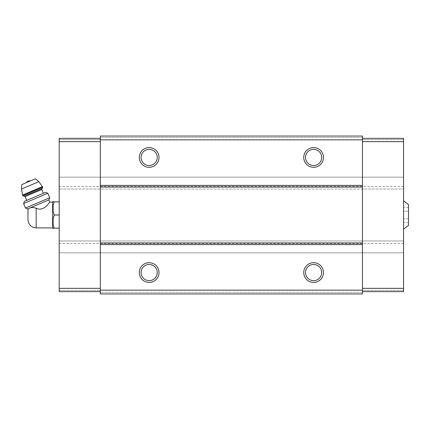 <?xml version="1.0" encoding="UTF-8"?>
<svg xmlns="http://www.w3.org/2000/svg" width="430" height="430" viewBox="0 0 430 430"><rect width="100%" height="100%" fill="white"/><g stroke="black" fill="none" stroke-linecap="round" stroke-linejoin="round"><path stroke-width="0.32" stroke-dasharray="2.15 1.61" d="M408.5 211.2L408.5 218.8L408.5 207.405L408.5 211.2L403.566 211.2L403.566 207.405L403.566 222.595L403.566 211.2L408.5 211.2M408.5 222.595L408.5 218.8L408.5 222.595L403.566 222.595M408.5 225.363L408.5 204.637M27.961 219.687L27.961 210.313M27.665 208.899L29.046 208.314C27.558 209.915 27.558 209.915 29.046 208.314L29.987 207.916C31.643 207.341 33.707 207.448 36.179 208.233C44.258 212.237 49.998 201.197 49.783 202.089C50.009 201.197 44.242 212.237 36.179 208.233L36.179 227.911M52.627 227.911L52.627 202.089M362.452 290.153L362.452 252.824L100.319 252.824L100.319 293.937L100.319 292.292L100.319 293.937L362.452 293.937L362.452 290.153L100.319 290.153M362.452 291.637L362.452 288.347L362.452 291.637L362.452 290.32L362.452 291.637L403.566 291.637L403.566 290.32L362.452 290.32L403.566 290.32L403.566 291.637L362.452 291.637L403.566 291.637L403.566 288.347L362.452 288.347L362.452 252.824L403.566 252.824L59.206 252.824L100.319 252.824L100.319 288.347L100.319 136.063L100.319 137.707L100.319 136.063L362.452 136.063L362.452 137.707L362.452 136.063L100.319 136.063L362.452 136.063L362.452 139.847L100.319 139.847M403.566 288.347L403.566 138.363L362.452 138.363L362.452 288.347M362.452 138.363L403.566 138.363L403.566 139.68L403.566 138.363L362.452 138.363L362.452 139.847M362.452 292.292L100.319 292.292L362.452 292.292M362.452 293.937L100.319 293.937L362.452 293.937M100.319 291.637L59.206 291.637L100.319 291.637L100.319 290.32L100.319 291.637L59.206 291.637L59.206 252.824L403.566 252.824L59.206 252.824L59.206 177.176L59.206 189.017L59.206 177.176L100.319 177.176L100.319 138.363L100.319 177.176L362.452 177.176L362.452 140.008L362.452 177.176L403.566 177.176L59.206 177.176L59.206 141.653L100.319 141.653M403.566 240.983L59.206 240.983L403.566 240.983M403.566 243.547L59.206 243.547M403.566 186.453L59.206 186.453M403.566 177.176L59.206 177.176L403.566 177.176L403.566 189.017L59.206 189.017L403.566 189.017L403.566 177.176M362.452 137.707L100.319 137.707L362.452 137.707M149.162 264.471A8.084 8.084 0 0 1 156.16 276.603A8.084 8.084 0 0 1 142.158 276.603A8.084 8.084 0 0 1 149.162 264.471M313.61 264.471A8.084 8.084 0 0 1 320.613 276.603A8.084 8.084 0 0 1 306.606 276.603A8.084 8.084 0 0 1 313.61 264.471M313.61 149.355A8.084 8.084 0 0 1 320.613 161.486A8.084 8.084 0 0 1 306.606 161.486A8.084 8.084 0 0 1 313.61 149.355M149.162 149.355A8.084 8.084 0 0 1 156.16 161.486A8.084 8.084 0 0 1 142.158 161.486A8.084 8.084 0 0 1 149.162 149.355M403.566 141.653L362.452 141.653M403.566 139.68L362.452 139.68L403.566 139.68M403.566 200.858L403.566 229.142L403.566 200.858M59.206 290.32L100.319 290.32L59.206 290.32M59.206 288.347L100.319 288.347M59.206 141.653L59.206 138.363L100.319 138.363L59.206 138.363L59.206 139.68L100.319 139.68L59.206 139.68L59.206 138.363L100.319 138.363M59.206 201.842L59.206 228.158L59.206 201.842L54.223 201.842M53.121 205.389L53.121 211.452L53.121 205.389L53.121 211.452L54.223 215L59.206 215M53.121 218.548L53.121 224.611L53.121 218.548L53.121 224.611L54.223 228.158L59.206 228.158M53.121 228.615L53.121 228.158M53.121 201.842L53.121 201.385M29.987 207.916L48.859 199.907M30.627 180.847L26.622 182.546L30.627 180.847M21.812 184.588L35.432 178.805M24.037 196.15L42.204 188.437M43.376 193.301L26.724 200.369L43.376 193.301M24.451 201.331L45.645 192.339M23.602 203.541L47.821 193.263M25.51 208.029L49.729 197.752M408.5 218.8L403.566 218.8L408.5 218.8M408.5 207.405L403.566 207.405M21.5 189.028L38.84 181.664M22.516 195.086L42.495 186.604M22.742 195.628L42.726 187.141M25.117 196.585L41.769 189.517"/><path stroke-width="0.64" d="M403.566 200.858L408.5 204.637L408.5 225.363L403.566 229.142M36.179 227.911L36.179 208.233C44.258 212.237 49.998 201.197 49.783 202.089C50.009 201.197 44.242 212.237 36.179 208.233C33.712 207.448 31.643 207.346 29.987 207.916L27.665 208.899L27.982 209.657L27.961 219.687C28.445 224.68 31.186 227.422 36.179 227.911L52.627 227.911L53.121 228.615L53.121 228.158L54.223 228.158L53.121 228.158M29.046 208.314C27.558 209.915 27.558 209.915 29.046 208.314M29.987 207.916L48.859 199.907L49.783 202.089L52.627 202.089L52.627 227.911M362.452 139.847L100.319 139.847L100.319 136.063L362.452 136.063L362.452 293.937L100.319 293.937L100.319 290.153L362.452 290.153M149.162 147.576A9.868 9.868 0 0 1 157.702 162.373A9.868 9.868 0 0 1 140.615 162.373A9.868 9.868 0 0 1 149.162 147.576M313.61 147.576A9.868 9.868 0 0 1 322.156 162.373A9.868 9.868 0 0 1 305.063 162.373A9.868 9.868 0 0 1 313.61 147.576M100.319 139.847L100.319 290.153M362.452 185.4L100.319 185.4M362.452 187.045L100.319 187.045M362.452 242.955L100.319 242.955M362.452 244.6L100.319 244.6M313.61 262.692A9.868 9.868 0 0 1 322.156 277.49A9.868 9.868 0 0 1 305.063 277.49A9.868 9.868 0 0 1 313.61 262.692M149.162 262.692A9.868 9.868 0 0 1 157.702 277.49A9.868 9.868 0 0 1 140.615 277.49A9.868 9.868 0 0 1 149.162 262.692M149.162 264.471A8.084 8.084 0 0 1 156.16 276.603A8.084 8.084 0 0 1 142.158 276.603A8.084 8.084 0 0 1 149.162 264.471M313.61 264.471A8.084 8.084 0 0 1 320.613 276.603A8.084 8.084 0 0 1 306.606 276.603A8.084 8.084 0 0 1 313.61 264.471M313.61 149.355A8.084 8.084 0 0 1 320.613 161.486A8.084 8.084 0 0 1 306.606 161.486A8.084 8.084 0 0 1 313.61 149.355M149.162 149.355A8.084 8.084 0 0 1 156.16 161.486A8.084 8.084 0 0 1 142.158 161.486A8.084 8.084 0 0 1 149.162 149.355M362.452 138.363L403.566 138.363L403.566 291.637L362.452 291.637M403.566 288.347L362.452 288.347M403.566 141.653L362.452 141.653M100.319 138.363L59.206 138.363L59.206 288.347L100.319 288.347M59.206 288.347L59.206 291.637L100.319 291.637M59.206 141.653L100.319 141.653M52.627 202.089L53.121 201.385L53.121 201.842L54.223 201.842L53.121 205.389L53.121 211.452L54.223 215L53.121 218.548L53.121 224.611L54.223 228.158L59.206 228.158M53.121 218.548L54.223 215L59.206 215M53.121 205.389L54.223 201.842L59.206 201.842M54.223 201.842L53.121 201.842M26.622 182.546A3.289 3.289 0 0 1 28.299 180.939L30.627 180.847M42.726 187.141L38.84 181.664L35.432 178.805L21.812 184.588L21.5 189.028L22.516 195.086L22.742 195.628L24.037 196.15L42.204 188.437L42.726 187.141L22.742 195.628M43.376 193.301L41.769 189.517L42.204 188.437M47.821 193.263L45.645 192.339L24.451 201.331L23.602 203.541L25.51 208.029L49.729 197.752L47.821 193.263L23.602 203.541M38.84 181.664L21.5 189.028M42.495 186.604L22.516 195.086M41.769 189.517L25.117 196.585L24.037 196.15M25.117 196.585L26.724 200.369M48.859 199.907L49.729 197.752M27.665 208.899L25.51 208.029"/></g></svg>
